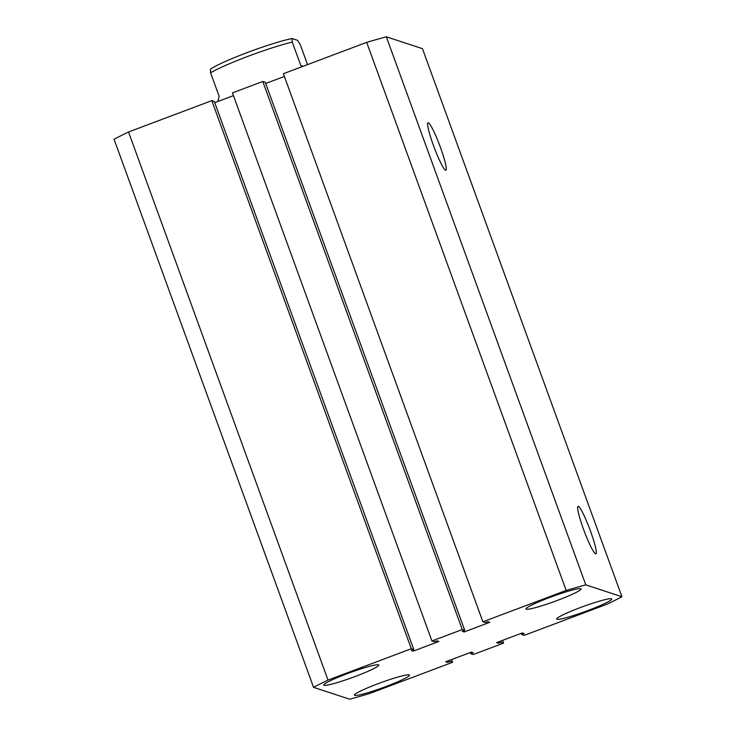 <?xml version="1.0" encoding="UTF-8"?>
<svg xmlns="http://www.w3.org/2000/svg" width="736" height="736" viewBox="0 0 736 736"><rect width="100%" height="100%" fill="white"/><g stroke="black" fill="none" stroke-linecap="round" stroke-linejoin="round"><path stroke-width="1.1" d="M445.593 170.218A25.355 2.944 69.4 0 0 445.878 170.228A25.355 2.944 69.4 0 0 440.146 146.611A25.355 2.944 69.4 0 0 428.324 122.774A25.355 2.944 69.4 0 0 428.021 122.765A25.355 2.944 69.4 0 0 433.808 146.473A25.355 2.944 69.4 0 0 445.593 170.218M595.608 553.84A25.355 2.944 69.4 0 0 595.893 553.849A25.355 2.944 69.4 0 0 590.162 530.224A25.355 2.944 69.4 0 0 578.34 506.386A25.355 2.944 69.4 0 0 578.036 506.386A25.355 2.944 69.4 0 0 583.823 530.086A25.355 2.944 69.4 0 0 595.608 553.84M324.052 685.308A29.284 2.705 160 0 0 353.814 677.01A29.284 2.705 160 0 0 378.801 665.04A29.284 2.705 160 0 0 378.506 664.81A29.284 2.705 160 0 0 348.744 673.109A29.284 2.705 160 0 0 323.757 685.078A29.284 2.705 160 0 0 324.052 685.308M526.304 609.196A29.284 2.705 160 0 0 556.057 600.907A29.284 2.705 160 0 0 581.054 588.938A29.284 2.705 160 0 0 580.75 588.708A29.284 2.705 160 0 0 550.997 596.997A29.284 2.705 160 0 0 526.01 608.966A29.284 2.705 160 0 0 526.304 609.196M354.734 695.382A29.284 2.705 160 0 0 384.486 687.084A29.284 2.705 160 0 0 409.483 675.114A29.284 2.705 160 0 0 409.188 674.884A29.284 2.705 160 0 0 379.426 683.183A29.284 2.705 160 0 0 354.439 695.152A29.284 2.705 160 0 0 354.734 695.382M556.986 619.27A29.284 2.705 160 0 0 586.739 610.981A29.284 2.705 160 0 0 611.726 599.012A29.284 2.705 160 0 0 611.432 598.782A29.284 2.705 160 0 0 581.679 607.071A29.284 2.705 160 0 0 556.683 619.04A29.284 2.705 160 0 0 556.986 619.27M386.326 36.8L422.446 48.659L621.938 596.749L585.81 584.881L386.326 36.8A194.562 17.968 160 0 0 366.684 42.366L566.168 590.456A194.562 17.968 160 0 1 585.81 584.881M566.168 590.456L482.88 621.8L283.388 73.71L366.684 42.366M482.88 621.8L485.355 622.61L487.885 621.662L489.826 622.297L464.158 631.957L463.717 630.752M284.39 76.452L265.696 83.49M464.158 631.957L462.208 631.322L464.738 630.366L265.254 82.285L262.78 81.466L462.263 629.556L464.738 630.366M411.314 648.729L211.821 100.639L128.533 131.983L328.017 680.073L411.314 648.729L413.788 649.538L411.258 650.495L413.209 651.13L438.877 641.47L436.926 640.835L434.406 641.783L431.922 640.973L232.438 92.883L262.78 81.466M431.922 640.973L462.263 629.556M214.737 102.663L233.441 95.625M413.209 651.13L412.767 649.925M413.788 649.538L214.305 101.458L211.821 100.639M128.533 131.983A194.562 17.968 160 0 0 114.062 139.251L313.554 687.341L349.674 699.2A194.562 17.968 160 0 0 369.316 693.634L452.612 662.29L451.61 659.548M328.017 680.073A194.562 17.968 160 0 0 313.554 687.341M452.612 662.29L450.128 661.471L449.696 660.266M450.128 661.471L447.608 662.428L447.166 661.222M447.608 662.428L445.657 661.784L471.325 652.124L473.276 652.768L470.746 653.715L470.304 652.51M470.746 653.715L473.22 654.534L503.562 643.117L502.559 640.375M621.938 596.749A194.562 17.968 160 0 1 607.467 604.017L524.179 635.361L521.695 634.542L524.225 633.595L522.275 632.951L496.607 642.611L498.557 643.255L501.087 642.298L500.646 641.093M501.087 642.298L503.562 643.117M498.557 643.255L498.116 642.05M521.695 634.542L521.263 633.337M303.122 66.286L300.822 65.532L292.266 42.044A52.302 4.83 160 0 0 210.588 72.781L219.144 96.269L217.893 101.476M300.822 65.532L302.8 66.406M307.538 64.621L300.27 44.666L297.611 40.351L292.082 38.53A48.116 4.444 -20 0 0 247.222 52.578A48.116 4.444 -20 0 0 210.404 69.267L210.588 72.781M292.266 42.044L292.082 38.53"/></g></svg>
